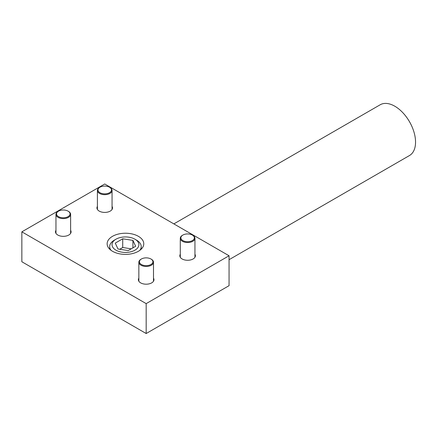 <?xml version="1.0" encoding="UTF-8"?>
<svg xmlns="http://www.w3.org/2000/svg" width="437" height="437" viewBox="0 0 437 437"><rect width="100%" height="100%" fill="white"/><g stroke="black" fill="none" stroke-linecap="round" stroke-linejoin="round"><path stroke-width="0.66" d="M180.29 254.23A7.795 4.501 0 0 0 179.826 255.765A7.795 4.501 0 0 0 182.103 258.95A7.795 4.501 0 0 0 190.603 259.928A7.795 4.501 0 0 0 195.41 255.765A7.795 4.501 0 0 0 194.946 254.23M138.851 278.156A7.795 4.501 0 0 0 138.382 279.696A7.795 4.501 0 0 0 140.665 282.876A7.795 4.501 0 0 0 149.159 283.853A7.795 4.501 0 0 0 153.971 279.696A7.795 4.501 0 0 0 153.502 278.156M55.963 230.304A7.795 4.501 0 0 0 55.499 231.839A7.795 4.501 0 0 0 57.782 235.024A7.795 4.501 0 0 0 66.277 235.996A7.795 4.501 0 0 0 71.089 231.839A7.795 4.501 0 0 0 70.619 230.304M97.407 206.379A7.795 4.501 0 0 0 96.938 207.914A7.795 4.501 0 0 0 99.221 211.098A7.795 4.501 0 0 0 107.715 212.071A7.795 4.501 0 0 0 112.528 207.914A7.795 4.501 0 0 0 112.058 206.379M138.403 236.33A18.316 10.575 0 0 0 118.443 234.035A18.316 10.575 0 0 0 107.141 243.802A18.316 10.575 0 0 0 112.506 251.28A18.316 10.575 0 0 0 132.466 253.575A18.316 10.575 0 0 0 143.768 243.802A18.316 10.575 0 0 0 138.403 236.33M229.059 255.765L104.733 183.988L21.85 231.839L21.85 261.752L146.177 333.529L229.059 285.678L229.059 255.765L146.177 303.622L146.177 333.529M21.85 231.839L146.177 303.622M173.855 223.897L380.174 104.776A29.306 16.917 60 0 1 394.829 106.229A29.306 16.917 60 0 1 413.97 132.05A29.306 16.917 60 0 1 409.48 155.534L229.059 259.698M86.788 299.241L122.677 319.96M121.983 237.204A13.421 7.751 0 0 0 115.963 239.208A13.421 7.751 0 0 0 113.833 248.566A13.421 7.751 0 0 0 128.926 252.176A13.421 7.751 0 0 0 134.946 239.208A13.421 7.751 0 0 0 121.983 237.204M111.107 250.379A15.765 9.101 180 0 1 109.687 246.605A15.765 9.101 180 0 1 114.308 240.17L115.963 239.208M134.946 239.208L136.601 240.17A15.765 9.101 180 0 1 141.222 246.605A15.765 9.101 180 0 1 139.802 250.379M132.919 240.377L122.721 238.804L115.259 243.114L117.99 248.997L128.188 250.576L135.65 246.266L132.919 240.377L132.919 247.845M131.22 248.828L122.721 247.511L122.721 238.804M122.721 247.511L119.689 249.265M99.969 192.722A6.741 3.889 0 0 0 109.501 192.722A6.741 3.889 0 0 0 109.501 187.216L109.916 187.457A7.325 4.228 180 0 1 112.058 190.45A7.325 4.228 180 0 1 107.535 194.356A7.325 4.228 180 0 1 99.554 193.438A7.325 4.228 180 0 1 97.407 190.45A7.325 4.228 180 0 1 99.554 187.457L99.969 187.216A6.741 3.889 0 0 0 99.969 192.722M109.916 187.457L109.501 187.216A6.741 3.889 0 0 0 99.969 187.216M182.852 240.574A6.741 3.889 0 0 0 192.384 240.574A6.741 3.889 0 0 0 192.384 235.073L192.799 235.308A7.325 4.228 180 0 1 194.946 238.302A7.325 4.228 180 0 1 190.423 242.207A7.325 4.228 180 0 1 182.437 241.29A7.325 4.228 180 0 1 180.29 238.302A7.325 4.228 180 0 1 182.437 235.308L182.852 235.073A6.741 3.889 0 0 0 182.852 240.574M192.799 235.308L192.384 235.073A6.741 3.889 0 0 0 182.852 235.073M58.525 216.648A6.741 3.889 0 0 0 68.057 216.648A6.741 3.889 0 0 0 68.057 211.142L68.472 211.382A7.325 4.228 180 0 1 70.619 214.376A7.325 4.228 180 0 1 66.096 218.282A7.325 4.228 180 0 1 58.11 217.364A7.325 4.228 180 0 1 55.963 214.376A7.325 4.228 180 0 1 58.11 211.382L58.525 211.142A6.741 3.889 0 0 0 58.525 216.648M68.472 211.382L68.057 211.142A6.741 3.889 0 0 0 58.525 211.142M141.408 264.5A6.741 3.889 0 0 0 150.94 264.5A6.741 3.889 0 0 0 150.94 258.999L151.355 259.234A7.325 4.228 180 0 1 153.502 262.227A7.325 4.228 180 0 1 148.979 266.133A7.325 4.228 180 0 1 140.998 265.221A7.325 4.228 180 0 1 138.851 262.227A7.325 4.228 180 0 1 140.998 259.234L141.408 258.999A6.741 3.889 0 0 0 141.408 264.5M151.355 259.234L150.94 258.999A6.741 3.889 0 0 0 141.408 258.999M109.687 249.188L109.687 246.605M141.222 249.188L141.222 246.605M112.058 190.45L112.058 209.454M97.407 190.45L97.407 209.454M194.946 238.302L194.946 257.306M180.29 238.302L180.29 257.306M70.619 214.376L70.619 233.38M55.963 214.376L55.963 233.38M153.502 262.227L153.502 281.231M138.851 262.227L138.851 281.231"/></g></svg>
